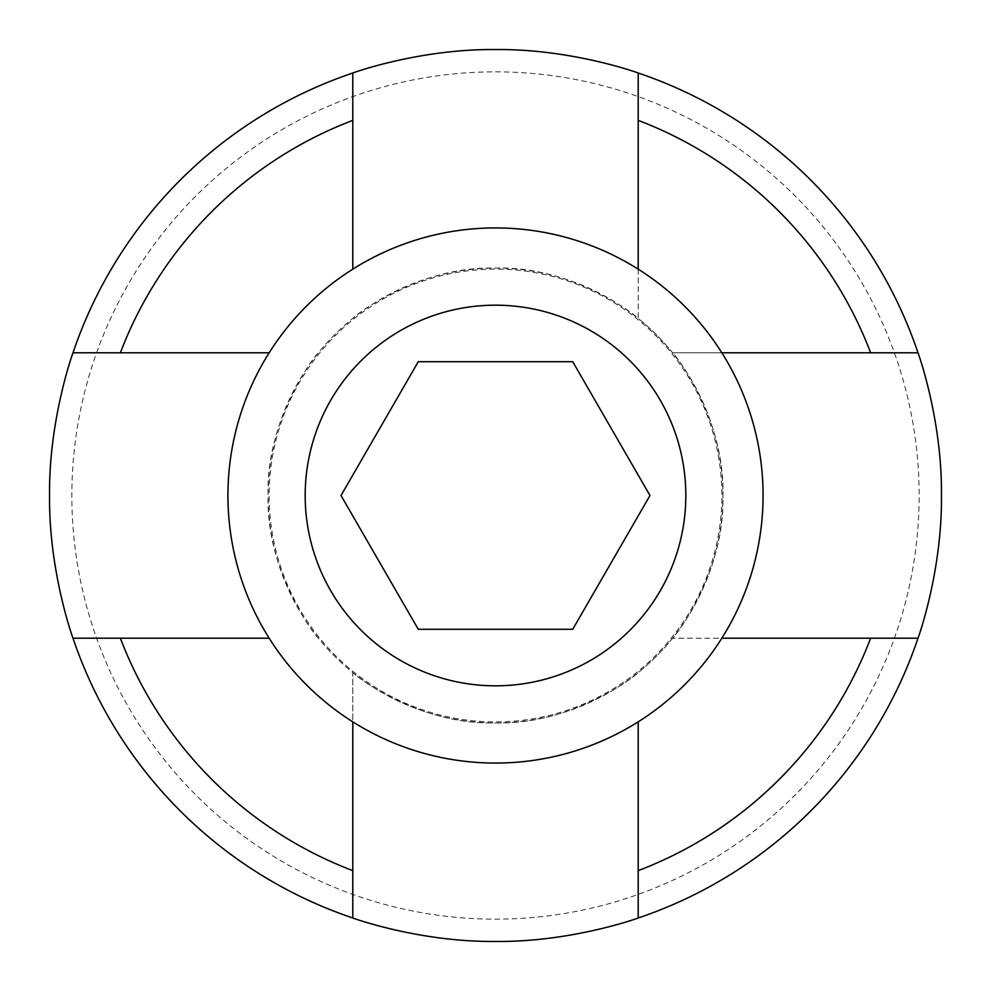 <?xml version="1.0" encoding="UTF-8"?>
<svg xmlns="http://www.w3.org/2000/svg" width="991" height="991" viewBox="0 0 991 991"><rect width="100%" height="100%" fill="white"/><g stroke="black" fill="none" stroke-linecap="round" stroke-linejoin="round"><path stroke-width="0.74" stroke-dasharray="4.96 3.72" d="M495.5 71.847A423.653 423.653 0 0 1 919.153 495.5A423.653 423.653 0 0 1 495.5 919.153A423.653 423.653 0 0 1 71.847 495.5A423.653 423.653 0 0 1 495.5 71.847M495.5 941.45A445.95 445.95 0 0 0 941.45 495.5A445.95 445.95 0 0 0 495.5 49.55A445.95 445.95 0 0 0 49.55 495.5A445.95 445.95 0 0 0 495.5 941.45M352.796 918L352.796 672.592C352.66 673.694 416.678 725.164 495.5 722.935A227.434 227.434 0 0 0 722.935 495.5A227.434 227.434 0 0 0 495.5 268.065C416.245 265.96 352.685 317.355 352.796 318.408A227.434 227.434 0 0 0 318.408 352.796C317.318 352.672 265.935 416.53 268.065 495.24C265.861 574.594 317.343 638.328 318.408 638.204A227.434 227.434 0 0 0 352.796 672.592L352.796 721.844M638.204 269.156L638.204 318.408C638.34 317.306 574.322 265.836 495.5 268.065A227.434 227.434 0 0 0 268.065 495.5A227.434 227.434 0 0 0 495.5 722.935C574.755 725.04 638.315 673.645 638.204 672.592A227.434 227.434 0 0 0 672.592 638.204L721.844 638.204M918 638.204L672.592 638.204C673.682 638.328 725.065 574.47 722.935 495.76C725.139 416.406 673.657 352.672 672.592 352.796L721.844 352.796M918 352.796L672.592 352.796A227.434 227.434 0 0 0 638.204 318.408L638.204 73M269.156 352.796L73 352.796M352.796 269.156L352.796 73M638.204 918L638.204 721.844M269.156 638.204L73 638.204M299.455 608.685A226.369 226.369 0 0 1 382.315 299.455A226.369 226.369 0 0 1 691.545 382.315A226.369 226.369 0 0 1 608.685 691.545A226.369 226.369 0 0 1 299.455 608.685M727.221 361.715A267.57 267.57 0 0 0 361.715 263.779A267.57 267.57 0 0 0 263.779 629.285A267.57 267.57 0 0 0 629.285 727.221A267.57 267.57 0 0 0 727.221 361.715M418.264 629.285L572.736 629.285L649.985 495.5L572.736 361.715L418.264 361.715L341.015 495.5L418.264 629.285"/><path stroke-width="1.49" d="M352.796 73C351.235 73.458 418.821 48.732 495.5 49.55C572.402 48.757 639.629 73.433 638.204 73A445.95 445.95 0 0 1 918 352.796C917.542 351.235 942.243 418.722 941.45 495.351C942.268 572.303 917.567 639.629 918 638.204A445.95 445.95 0 0 1 638.204 918C639.765 917.542 572.179 942.268 495.5 941.45C418.598 942.243 351.371 917.567 352.796 918A445.95 445.95 0 0 1 73 638.204C73.458 639.765 48.757 572.278 49.55 495.649C48.732 418.697 73.433 351.371 73 352.796A445.95 445.95 0 0 1 352.796 73L352.796 269.156M721.844 352.796L870.631 352.796A401.355 401.355 0 0 0 638.204 120.369L638.204 269.156M918 352.796L870.631 352.796M638.204 120.369L638.204 73M352.796 120.369A401.355 401.355 0 0 0 120.369 352.796L269.156 352.796M120.369 352.796L73 352.796M721.844 638.204L918 638.204M638.204 721.844L638.204 870.631A401.355 401.355 0 0 0 870.631 638.204M638.204 918L638.204 870.631M73 638.204L269.156 638.204M120.369 638.204A401.355 401.355 0 0 0 352.796 870.631L352.796 918M352.796 721.844L352.796 870.631M660.328 400.339A190.334 190.334 0 0 0 400.339 330.672A190.334 190.334 0 0 0 330.672 590.661A190.334 190.334 0 0 0 590.661 660.328A190.334 190.334 0 0 0 660.328 400.339M263.779 629.285A267.57 267.57 0 0 1 361.715 263.779A267.57 267.57 0 0 1 727.221 361.715A267.57 267.57 0 0 1 629.285 727.221A267.57 267.57 0 0 1 263.779 629.285M418.264 629.285L572.736 629.285L649.985 495.5L572.736 361.715L418.264 361.715L341.015 495.5L418.264 629.285"/></g></svg>
